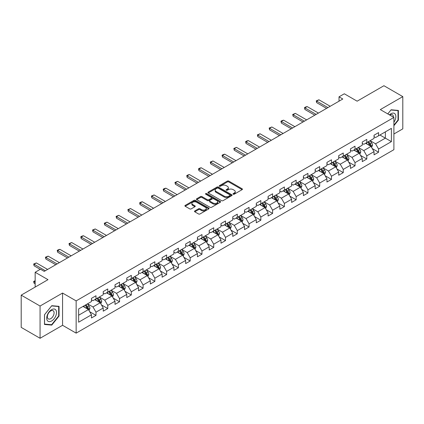 <?xml version="1.0" encoding="UTF-8"?>
<svg xmlns="http://www.w3.org/2000/svg" width="424" height="424" viewBox="0 0 424 424"><rect width="100%" height="100%" fill="white"/><g stroke="black" fill="none" stroke-linecap="round" stroke-linejoin="round"><path stroke-width="0.64" d="M233.232 194.192A0.731 0.424 0 0 0 234.265 194.192L242.136 189.645A1.049 0.604 0 0 0 242.443 189.221A1.049 0.604 0 0 0 242.136 188.791L228.801 181.09A1.049 0.604 0 0 0 227.322 181.09L219.452 185.638A0.731 0.424 0 0 0 219.234 185.935A0.731 0.424 0 0 0 219.452 186.237A0.731 0.424 0 0 0 220.485 186.237L221.508 185.648A3.355 1.935 0 0 1 226.246 185.648L227.359 186.29A3.355 1.935 0 0 1 228.34 187.657A3.355 1.935 0 0 1 227.359 189.024L226.342 189.613A0.731 0.424 0 0 0 226.125 189.915A0.731 0.424 0 0 0 226.342 190.212A0.731 0.424 0 0 0 227.375 190.212L228.398 189.623A3.355 1.935 0 0 1 233.136 189.623L234.249 190.265A3.355 1.935 0 0 1 235.23 191.632A3.355 1.935 0 0 1 234.249 193.005L233.232 193.593A0.731 0.424 0 0 0 233.014 193.89A0.731 0.424 0 0 0 233.232 194.192L233.232 193.593M194.796 210.945A1.049 0.604 0 0 0 194.494 211.375A1.049 0.604 0 0 0 194.796 211.804L198.538 213.961A1.049 0.604 0 0 0 200.022 213.961L208.762 208.915A1.049 0.604 0 0 0 209.069 208.486A1.049 0.604 0 0 0 208.762 208.057L195.427 200.361A1.049 0.604 0 0 0 193.948 200.361L185.203 205.407A1.049 0.604 0 0 0 184.896 205.836A1.049 0.604 0 0 0 185.203 206.26L189.724 208.873A1.049 0.604 0 0 0 191.208 208.873L194.945 206.711A1.049 0.604 0 0 0 195.252 206.287A1.049 0.604 0 0 0 194.945 205.857L192.708 204.564A2.804 1.617 0 0 1 191.887 203.419A2.804 1.617 0 0 1 193.614 201.925A2.804 1.617 0 0 1 196.667 202.274L205.449 207.341A2.804 1.617 0 0 1 206.271 208.486A2.804 1.617 0 0 1 204.538 209.981A2.804 1.617 0 0 1 201.485 209.631L200.022 208.788A1.049 0.604 0 0 0 198.538 208.788L194.796 210.945L194.796 211.804L198.538 209.657L198.538 208.788M393.896 134L402.8 128.859L402.8 96.614L383.932 85.722L357.135 101.188L344.309 93.784L339.025 96.831L342.799 99.009L44.218 271.392L40.444 269.214L35.16 272.266L35.16 287.08M40.068 306.033L40.068 338.278L62.561 325.293L62.561 293.048L40.068 306.033L21.2 295.141L47.992 279.67L35.16 272.266M62.561 293.048L76.145 300.892L393.896 117.443L393.896 149.688L76.145 333.137L76.145 300.892M402.8 96.614L380.307 109.599L393.896 117.443M221.582 200.658A1.049 0.604 0 0 0 223.061 200.658L231.806 195.612A1.049 0.604 0 0 0 232.108 195.183A1.049 0.604 0 0 0 231.806 194.759L218.466 187.058A1.049 0.604 0 0 0 216.987 187.058L208.248 192.104A1.049 0.604 0 0 0 207.94 192.533A1.049 0.604 0 0 0 208.248 192.962L221.582 200.658M205.984 194.351A0.731 0.424 0 0 1 206.727 194.452L206.727 193.583L220.284 201.411A1.049 0.604 0 0 1 220.591 201.835A1.049 0.604 0 0 1 220.284 202.264L211.544 207.309A1.049 0.604 0 0 1 210.06 207.309L196.725 199.614L200.467 197.467L200.467 196.598L196.725 198.755A1.049 0.604 0 0 0 196.418 199.185A1.049 0.604 0 0 0 196.725 199.614L196.725 198.755M200.467 197.467A1.049 0.604 0 0 1 201.946 197.467L201.946 196.598A1.049 0.604 0 0 0 200.467 196.598M201.946 196.598L207.357 199.72A1.049 0.604 0 0 0 208.836 199.72L211.322 198.284A1.049 0.604 0 0 0 211.624 197.86A1.049 0.604 0 0 0 211.322 197.43L205.688 194.181A0.731 0.424 0 0 1 205.476 193.879A0.731 0.424 0 0 1 205.926 193.487A0.731 0.424 0 0 1 206.727 193.583M40.068 338.278L21.2 327.386L21.2 295.141M89.692 311.719L95.994 315.361L95.994 312.181L103.239 307.994L103.239 311.179L107.77 308.561L107.77 305.381L115.015 301.199L115.015 304.379L119.542 301.766L119.542 298.581L126.787 294.399L126.787 297.579L131.318 294.966L131.318 291.786L138.563 287.605L138.563 290.784L143.089 288.172L143.089 284.986L150.34 280.805L150.34 283.985L154.866 281.372L154.866 278.192L162.111 274.005L162.111 277.19L166.637 274.572L166.637 271.392L173.888 267.21L173.888 270.39L178.414 267.777L178.414 264.597L185.659 260.41L185.659 263.59L190.185 260.977L190.185 257.797L197.436 253.616L197.436 256.796L201.962 254.183L201.962 250.997L209.207 246.816L209.207 249.996L213.738 247.383L213.738 244.203L220.983 240.021L220.983 243.201L225.51 240.583L225.51 237.403L232.755 233.221L232.755 236.401L237.286 233.788L237.286 230.608L244.531 226.421L244.531 229.607L249.058 226.988L249.058 223.808L256.303 219.627L256.303 222.807L260.834 220.194L260.834 217.014L268.079 212.827L268.079 216.007L272.606 213.394L272.606 210.214L279.851 206.032L279.851 209.212L284.382 206.599L284.382 203.414L291.627 199.232L291.627 202.412L296.153 199.799L296.153 196.619L303.399 192.432L303.399 195.618L307.93 193L307.93 189.82L315.175 185.638L315.175 188.818L319.701 186.205L319.701 183.025L326.946 178.838L326.946 182.023L331.478 179.405L331.478 176.225L338.723 172.043L338.723 175.223L343.249 172.61L343.249 169.425L350.494 165.243L350.494 168.423L355.026 165.811L355.026 162.631L362.271 158.449L362.271 161.629L366.797 159.011L366.797 155.831L374.042 151.649L374.042 154.829L378.574 152.216L378.574 149.036L391.405 141.627L391.405 128.382L385.363 131.864L385.363 138.139L391.405 141.627M95.994 315.361L91.467 317.974L91.467 314.794L78.636 322.203L78.636 308.953L91.467 301.549L91.467 298.364L95.994 295.751L95.994 298.931L103.239 294.749L103.239 291.569L107.77 288.951L107.77 292.136L115.015 287.949L115.015 284.769L119.542 282.156L119.542 285.336L126.787 281.154L126.787 277.974L131.318 275.356L131.318 278.536L138.563 274.355L138.563 271.175L143.089 268.562L143.089 271.742L150.34 267.56L150.34 264.375L154.866 261.762L154.866 264.942L162.111 260.76L162.111 257.58L166.637 254.967L166.637 258.147L173.888 253.96L173.888 250.78L178.414 248.167L178.414 251.347L185.659 247.166L185.659 243.986L190.185 241.367L190.185 244.553L197.436 240.366L197.436 237.186L201.962 234.573L201.962 237.753L209.207 233.571L209.207 230.391L213.738 227.773L213.738 230.953L220.983 226.771L220.983 223.591L225.51 220.978L225.51 224.158L232.755 219.977L232.755 216.791L237.286 214.178L237.286 217.358L244.531 213.177L244.531 209.997L249.058 207.378L249.058 210.564L256.303 206.377L256.303 203.197L260.834 200.584L260.834 203.764L268.079 199.582L268.079 196.402L272.606 193.784L272.606 196.969L279.851 192.782L279.851 189.602L284.382 186.989L284.382 190.169L291.627 185.988L291.627 182.802L296.153 180.189L296.153 183.369L303.399 179.188L303.399 176.008L307.93 173.395L307.93 176.575L315.175 172.388L315.175 169.208L319.701 166.595L319.701 169.775L326.946 165.593L326.946 162.413L331.478 159.795L331.478 162.98L338.723 158.793L338.723 155.613L343.249 153L343.249 156.18L350.494 151.999L350.494 148.819L355.026 146.201L355.026 149.381L362.271 145.199L362.271 142.019L366.797 139.406L366.797 142.586L374.042 138.404L374.042 135.219L378.574 132.606L378.574 135.786L391.405 128.382M94.785 299.63L100.223 302.768L92.978 306.95L87.54 303.812M91.467 299.805L92.978 300.674L95.994 298.931M92.978 306.95L95.994 312.181M100.223 302.768L103.239 307.994M106.562 292.83L111.994 295.968L104.749 300.15L99.317 297.012M103.239 293.005L104.749 293.88L107.77 292.136M104.749 300.15L107.77 305.381M111.994 295.968L115.015 301.199M118.338 286.036L123.771 289.173L116.526 293.355L111.088 290.217M115.015 286.211L116.526 287.08L119.542 285.336M116.526 293.355L119.542 298.581M123.771 289.173L126.787 294.399M130.11 279.236L135.542 282.373L128.297 286.555L122.865 283.418M126.787 279.411L128.297 280.28L131.318 278.536M128.297 286.555L131.318 291.786M135.542 282.373L138.563 287.605M141.886 272.436L147.319 275.574L140.074 279.761L134.636 276.623M138.563 272.611L140.074 273.485L143.089 271.742M140.074 279.761L143.089 284.986M147.319 275.574L150.34 280.805M153.658 265.641L159.09 268.779L151.845 272.961L146.412 269.823M150.34 265.816L151.845 266.685L154.866 264.942M151.845 272.961L154.866 278.192M159.09 268.779L162.111 274.005M165.434 258.841L170.867 261.979L163.622 266.166L158.184 263.028M162.111 259.016L163.622 259.891L166.637 258.147M163.622 266.166L166.637 271.392M170.867 261.979L173.888 267.21M177.206 252.047L182.638 255.184L175.393 259.366L169.96 256.228M173.888 252.222L175.393 253.091L178.414 251.347M175.393 259.366L178.414 264.597M182.638 255.184L185.659 260.41M188.982 245.247L194.415 248.385L187.169 252.566L181.737 249.429M185.659 245.422L187.169 246.291L190.185 244.553M187.169 252.566L190.185 257.797M194.415 248.385L197.436 253.616M200.753 238.452L206.186 241.59L198.941 245.772L193.508 242.634M197.436 238.622L198.941 239.496L201.962 237.753M198.941 245.772L201.962 250.997M206.186 241.59L209.207 246.816M212.53 231.652L217.963 234.79L210.717 238.972L205.285 235.834M209.207 231.827L210.717 232.697L213.738 230.953M210.717 238.972L213.738 244.203M217.963 234.79L220.983 240.021M224.301 224.853L229.739 227.99L222.489 232.177L217.056 229.04M220.983 225.027L222.489 225.902L225.51 224.158M222.489 232.177L225.51 237.403M229.739 227.99L232.755 233.221M236.078 218.058L241.51 221.196L234.265 225.377L228.833 222.24M232.755 218.233L234.265 219.102L237.286 217.358M234.265 225.377L237.286 230.608M241.51 221.196L244.531 226.421M247.849 211.258L253.287 214.396L246.037 218.577L240.604 215.445M244.531 211.433L246.037 212.307L249.058 210.564M246.037 218.577L249.058 223.808M253.287 214.396L256.303 219.627M259.626 204.463L265.058 207.601L257.813 211.783L252.381 208.645M256.303 204.638L257.813 205.508L260.834 203.764M257.813 211.783L260.834 217.014M265.058 207.601L268.079 212.827M271.397 197.663L276.835 200.801L269.59 204.983L264.152 201.845M268.079 197.838L269.59 198.708L272.606 196.969M269.59 204.983L272.606 210.214M276.835 200.801L279.851 206.032M283.174 190.864L288.606 194.001L281.361 198.188L275.929 195.051M279.851 191.038L281.361 191.913L284.382 190.169M281.361 198.188L284.382 203.414M288.606 194.001L291.627 199.232M294.945 184.069L300.383 187.207L293.138 191.388L287.7 188.251M291.627 184.244L293.138 185.113L296.153 183.369M293.138 191.388L296.153 196.619M300.383 187.207L303.399 192.432M306.722 177.269L312.154 180.407L304.909 184.594L299.476 181.456M303.399 177.444L304.909 178.319L307.93 176.575M304.909 184.594L307.93 189.82M312.154 180.407L315.175 185.638M318.493 170.475L323.931 173.612L316.686 177.794L311.248 174.656M315.175 170.649L316.686 171.519L319.701 169.775M316.686 177.794L319.701 183.025M323.931 173.612L326.946 178.838M330.269 163.675L335.702 166.812L328.457 170.994L323.024 167.856M326.946 163.85L328.457 164.719L331.478 162.98M328.457 170.994L331.478 176.225M335.702 166.812L338.723 172.043M342.041 156.88L347.479 160.018L340.234 164.199L334.796 161.062M338.723 157.05L340.234 157.924L343.249 156.18M340.234 164.199L343.249 169.425M347.479 160.018L350.494 165.243M353.817 150.08L359.25 153.218L352.005 157.399L346.572 154.262M350.494 150.255L352.005 151.124L355.026 149.381M352.005 157.399L355.026 162.631M359.25 153.218L362.271 158.449M365.589 143.28L371.026 146.418L363.781 150.605L358.344 147.467M362.271 143.455L363.781 144.33L366.797 142.586M363.781 150.605L366.797 155.831M371.026 146.418L374.042 151.649M379.931 135.002L385.363 138.139L375.553 143.805L370.12 140.667M374.042 136.661L375.553 137.53L378.574 135.786M375.553 143.805L378.574 149.036M62.561 325.293L76.145 333.137M339.025 96.831L339.025 101.188M78.636 315.228L88.446 309.562L83.014 306.425M88.446 309.562L91.467 314.794M372.272 148.575L378.574 152.216M360.495 155.375L366.797 159.011M348.724 162.175L355.026 165.811M336.947 168.969L343.249 172.61M325.176 175.769L331.478 179.405M313.4 182.564L319.701 186.205M301.628 189.364L307.93 193M289.852 196.158L296.153 199.799M278.08 202.958L284.382 206.599M266.304 209.758L272.606 213.394M254.532 216.553L260.834 220.194M242.756 223.353L249.058 226.988M230.979 230.147L237.286 233.788M219.208 236.947L225.51 240.583M207.431 243.747L213.738 247.383M195.66 250.542L201.962 254.183M183.883 257.341L190.185 260.977M172.112 264.136L178.414 267.777M160.336 270.936L166.637 274.572M148.564 277.731L154.866 281.372M136.788 284.531L143.089 288.172M125.016 291.33L131.318 294.966M113.24 298.125L119.542 301.766M101.469 304.925L107.77 308.561M393.896 125.727L398.385 120.14L398.385 110.431L391.103 109.779L387.78 113.913M44.483 324.466L51.765 325.113L59.053 316.055L59.053 306.345L51.765 305.693L44.483 314.751L44.483 324.466M398.009 119.923L398.385 120.14M58.671 315.838L59.053 316.055M50.997 324.673L51.765 325.113M233.523 194.293L234.249 193.874A3.355 1.935 0 0 0 235.23 192.507L235.23 191.632M228.34 187.657L228.34 188.526A3.355 1.935 0 0 1 227.359 189.899L226.633 190.318M242.125 189.655L228.801 181.965A1.049 0.604 0 0 0 227.322 181.965L219.743 186.337M231.806 194.759L231.806 195.612L218.466 187.927A1.049 0.604 0 0 0 216.987 187.927L208.258 192.968M229.951 195.485A0.731 0.424 0 0 0 230.168 195.183A0.731 0.424 0 0 0 229.951 194.886L218.249 188.129A0.731 0.424 0 0 0 217.21 188.129L216.134 188.749A3.355 1.935 0 0 0 215.154 190.116A3.355 1.935 0 0 0 216.134 191.484L224.137 196.105A3.355 1.935 0 0 0 228.875 196.105L229.951 195.485L229.951 196.354A0.731 0.424 0 0 0 230.168 196.058L230.168 195.183M215.154 190.116L215.154 190.986A3.355 1.935 0 0 0 216.134 192.358L216.134 191.484M229.951 196.354L228.875 196.975A3.355 1.935 0 0 1 224.137 196.975L216.134 192.358M201.946 197.467L207.357 200.589A1.049 0.604 0 0 0 208.836 200.589L211.322 199.158A1.049 0.604 0 0 0 211.624 198.729L211.624 197.86M206.727 194.452L220.268 202.269M212.97 202.958A2.804 1.617 0 0 0 216.023 203.308A2.804 1.617 0 0 0 217.751 201.813A2.804 1.617 0 0 0 216.929 200.669L213.839 198.883A1.049 0.604 0 0 0 212.355 198.883L209.875 200.319A1.049 0.604 0 0 0 209.567 200.743A1.049 0.604 0 0 0 209.875 201.172L212.97 202.958L212.97 203.827A2.804 1.617 0 0 0 216.023 204.183A2.804 1.617 0 0 0 217.751 202.688L217.751 201.813M209.567 200.743L209.567 201.617A1.049 0.604 0 0 0 209.875 202.047L209.875 201.172M212.97 203.827L209.875 202.047M206.271 208.486L206.271 209.361A2.804 1.617 0 0 1 204.538 210.855A2.804 1.617 0 0 1 201.485 210.5L200.022 209.657A1.049 0.604 0 0 0 198.538 209.657M191.887 203.419L191.887 204.288A2.804 1.617 0 0 0 192.708 205.433L192.708 204.564M194.934 206.721L192.708 205.433M208.751 208.921L195.427 201.23A1.049 0.604 0 0 0 193.948 201.23L185.219 206.271M371.62 147.451L372.521 145.188A2.83 1.632 -120 0 0 371.615 142.782L370.057 140.704M367.343 144.293L366.283 142.883M370.587 146.169L370.995 145.31A2.83 1.632 -120 0 0 370.184 143.609L368.626 141.531M367.915 141.939L369.643 144.245A1.442 0.832 60 0 1 369.908 144.685L370.995 145.31M367.719 142.056L369.278 144.133A2.83 1.632 60 0 1 370.088 145.835M327.927 107.595L316.67 101.092L316.67 102.661L316.251 100.854L318.933 99.788L330.195 106.286M326.57 108.38L316.67 102.661M318.933 99.788L316.67 101.092L316.251 100.854M393.896 122.234A6.938 4.007 120 0 0 395.2 119.785A6.938 4.007 120 0 0 394.771 113.643A6.938 4.007 120 0 0 389.449 114.878M397.537 110.357L398.009 110.627L398.009 120.034L393.896 125.149M387.796 113.918L390.949 109.996L398.009 110.627M393.408 117.162A4.749 2.74 120 0 0 392.433 114.772A4.749 2.74 120 0 0 389.873 115.121M51.617 320.979A6.938 4.007 120 0 0 56.525 312.483A6.938 4.007 120 0 0 51.617 309.653A6.938 4.007 120 0 0 46.709 318.148A6.938 4.007 120 0 0 51.617 320.979M50.721 318.678A4.749 2.74 120 0 0 53.827 314.491A4.749 2.74 120 0 0 53.095 310.686A4.749 2.74 120 0 0 50.721 310.925A4.749 2.74 120 0 0 47.62 315.106A4.749 2.74 120 0 0 48.347 318.912A4.749 2.74 120 0 0 50.721 318.678M44.557 314.688L51.617 305.905L58.671 306.536L58.671 315.949L51.617 324.726L44.557 324.095L44.557 314.688M58.205 306.266L58.671 306.536M359.849 154.251L360.745 151.988A2.83 1.632 -120 0 0 359.844 149.582L358.285 147.499M355.572 151.092L354.512 149.677M358.815 152.963L359.218 152.11A2.83 1.632 -120 0 0 358.407 150.409L356.849 148.326M356.144 148.739L357.872 151.045A1.442 0.832 60 0 1 358.132 151.485L359.218 152.11M355.943 148.851L357.501 150.933A2.83 1.632 60 0 1 358.312 152.629M348.072 161.046L348.973 158.788A2.83 1.632 -120 0 0 348.067 156.377L346.509 154.299M343.795 157.887L342.735 156.477M347.039 159.763L347.442 158.905A2.83 1.632 -120 0 0 346.636 157.203L345.078 155.126M344.368 155.534L346.095 157.845A1.442 0.832 60 0 1 346.36 158.279L347.442 158.905M344.171 155.65L345.73 157.728A2.83 1.632 60 0 1 346.541 159.429M316.156 114.39L304.893 107.892L304.893 109.461L304.48 107.654L305.609 106.996L307.156 106.583L318.419 113.086M314.799 115.174L304.893 109.461M307.156 106.583L304.893 107.892L304.48 107.654M304.379 121.19L293.122 114.687L293.122 116.255L292.703 114.448L295.385 113.383L306.647 119.881M303.022 121.974L293.122 116.255M295.385 113.383L293.122 114.687L292.703 114.448M336.301 167.846L337.197 165.583A2.83 1.632 -120 0 0 336.296 163.176L334.737 161.094M332.019 164.687L330.964 163.277M335.267 166.558L335.67 165.704A2.83 1.632 -120 0 0 334.859 164.003L333.301 161.926M332.596 162.334L334.324 164.639A1.442 0.832 60 0 1 334.584 165.079L335.67 165.704M332.395 162.445L333.953 164.528A2.83 1.632 60 0 1 334.764 166.229M324.524 174.646L325.425 172.383A2.83 1.632 -120 0 0 324.519 169.971L322.961 167.893M320.247 171.487L319.187 170.072M323.491 173.358L323.894 172.504A2.83 1.632 -120 0 0 323.088 170.803L321.53 168.72M320.82 169.128L322.547 171.439A1.442 0.832 60 0 1 322.812 171.874L323.894 172.504M320.624 169.245L322.182 171.323A2.83 1.632 60 0 1 322.993 173.024M312.753 181.44L313.649 179.177A2.83 1.632 -120 0 0 312.748 176.771L311.19 174.693M308.471 178.281L307.416 176.872M311.719 180.158L312.122 179.299A2.83 1.632 -120 0 0 311.311 177.598L309.753 175.52M309.048 175.928L310.776 178.234A1.442 0.832 60 0 1 311.036 178.674L312.122 179.299M308.847 176.04L310.405 178.122A2.83 1.632 60 0 1 311.216 179.824M292.608 127.99L281.345 121.487L281.345 123.055L280.932 121.248L282.061 120.591L283.608 120.178L294.871 126.681M291.251 128.774L281.345 123.055M283.608 120.178L281.345 121.487L280.932 121.248M280.831 134.784L269.574 128.281L269.574 129.85L269.155 128.043L271.837 126.977L283.099 133.475M279.474 135.569L269.574 129.85M271.837 126.977L269.574 128.281L269.155 128.043M269.06 141.584L257.797 135.081L257.797 136.65L257.384 134.843L260.06 133.772L271.323 140.275M267.698 142.369L257.797 136.65M260.06 133.772L257.797 135.081L257.384 134.843M300.976 188.24L301.877 185.977A2.83 1.632 -120 0 0 300.971 183.571L299.413 181.488M296.699 185.081L295.639 183.666M299.943 186.952L300.346 186.099A2.83 1.632 -120 0 0 299.54 184.398L297.982 182.315M297.272 182.728L299 185.034A1.442 0.832 60 0 1 299.264 185.468L300.346 186.099M297.076 182.839L298.634 184.917A2.83 1.632 60 0 1 299.445 186.618M257.283 148.379L246.026 141.881L246.026 143.45L245.607 141.637L246.742 140.985L248.289 140.572L259.552 147.075M255.926 149.163L246.026 143.45M248.289 140.572L246.026 141.881L245.607 141.637M289.205 195.035L290.101 192.777A2.83 1.632 -120 0 0 289.2 190.365L287.642 188.288M284.923 191.876L283.868 190.466M288.172 193.752L288.574 192.894A2.83 1.632 -120 0 0 287.764 191.192L286.205 189.115M285.5 189.523L287.228 191.828A1.442 0.832 60 0 1 287.488 192.268L288.574 192.894M285.299 189.639L286.857 191.717A2.83 1.632 60 0 1 287.668 193.418M245.512 155.179L234.249 148.676L234.249 150.244L233.836 148.437L236.513 147.372L247.775 153.87M244.15 155.963L234.249 150.244M236.513 147.372L234.249 148.676L233.836 148.437M277.429 201.835L278.324 199.572A2.83 1.632 -120 0 0 277.423 197.165L275.865 195.082M273.151 198.676L272.091 197.261M276.395 200.547L276.798 199.693A2.83 1.632 -120 0 0 275.992 197.992L274.434 195.915M273.724 196.323L275.452 198.628A1.442 0.832 60 0 1 275.711 199.068L276.798 199.693M273.528 196.434L275.086 198.517A2.83 1.632 60 0 1 275.892 200.218M233.735 161.973L222.478 155.476L222.478 157.044L222.059 155.237L223.194 154.58L224.741 154.166L235.998 160.669M232.379 162.758L222.478 157.044M224.741 154.166L222.478 155.476L222.059 155.237M265.657 208.629L266.553 206.371A2.83 1.632 -120 0 0 265.652 203.96L264.094 201.882M261.375 205.476L260.32 204.061M264.618 207.347L265.026 206.488A2.83 1.632 -120 0 0 264.216 204.792L262.657 202.709M261.947 203.117L263.68 205.428A1.442 0.832 60 0 1 263.94 205.863L265.026 206.488M261.751 203.234L263.309 205.311A2.83 1.632 60 0 1 264.12 207.013M221.964 168.773L210.702 162.27L210.702 163.839L210.288 162.032L212.965 160.966L224.227 167.464M220.602 169.558L210.702 163.839M212.965 160.966L210.702 162.27L210.288 162.032M253.881 215.429L254.776 213.166A2.83 1.632 -120 0 0 253.875 210.76L252.317 208.682M249.603 212.27L248.543 210.861M252.847 214.147L253.25 213.288A2.83 1.632 -120 0 0 252.444 211.587L250.886 209.509M250.176 209.917L251.904 212.223A1.442 0.832 60 0 1 252.163 212.663L253.25 213.288M249.98 210.028L251.538 212.111A2.83 1.632 60 0 1 252.344 213.813M210.187 175.573L198.93 169.07L198.93 170.639L198.512 168.832L199.646 168.174L201.193 167.761L212.451 174.264M208.831 176.358L198.93 170.639M201.193 167.761L198.93 169.07L198.512 168.832M242.109 222.229L243.005 219.966A2.83 1.632 -120 0 0 242.104 217.554L240.546 215.477M237.827 219.07L236.772 217.655M241.071 220.941L241.479 220.088A2.83 1.632 -120 0 0 240.668 218.387L239.109 216.304M238.399 216.717L240.132 219.023A1.442 0.832 60 0 1 240.392 219.457L241.479 220.088M238.203 216.828L239.761 218.906A2.83 1.632 60 0 1 240.572 220.607M198.416 182.368L187.154 175.87L187.154 177.439L186.74 175.626L187.869 174.974L189.417 174.561L200.679 181.064M197.054 183.152L187.154 177.439M189.417 174.561L187.154 175.87L186.74 175.626M230.333 229.024L231.228 226.761A2.83 1.632 -120 0 0 230.327 224.354L228.769 222.277M226.056 225.865L224.996 224.455M229.299 227.741L229.702 226.882A2.83 1.632 -120 0 0 228.896 225.181L227.338 223.103M226.628 223.512L228.356 225.817A1.442 0.832 60 0 1 228.616 226.257L229.702 226.882M226.432 223.628L227.99 225.706A2.83 1.632 60 0 1 228.796 227.407M186.639 189.168L175.382 182.665L175.382 184.233L174.964 182.426L177.645 181.355L188.903 187.858M185.283 189.952L175.382 184.233M177.645 181.355L175.382 182.665L174.964 182.426M218.561 235.823L219.457 233.56A2.83 1.632 -120 0 0 218.556 231.154L216.998 229.071M214.279 232.665L213.224 231.25M217.523 234.536L217.931 233.682A2.83 1.632 -120 0 0 217.12 231.981L215.562 229.898M214.851 230.312L216.579 232.617A1.442 0.832 60 0 1 216.844 233.057L217.931 233.682M214.655 230.423L216.214 232.5A2.83 1.632 60 0 1 217.024 234.202M174.868 195.962L163.606 189.464L163.606 191.033L163.192 189.226L164.321 188.569L165.869 188.155L177.131 194.658M173.506 196.747L163.606 191.033M165.869 188.155L163.606 189.464L163.192 189.226M206.785 242.618L207.681 240.36A2.83 1.632 -120 0 0 206.779 237.949L205.221 235.871M202.508 239.459L201.448 238.049M205.751 241.336L206.154 240.477A2.83 1.632 -120 0 0 205.349 238.776L203.79 236.698M203.08 237.106L204.808 239.417A1.442 0.832 60 0 1 205.068 239.852L206.154 240.477M202.884 237.223L204.442 239.3A2.83 1.632 60 0 1 205.248 241.002M163.092 202.762L151.829 196.259L151.829 197.828L151.416 196.021L154.097 194.955L165.355 201.453M161.735 203.547L151.829 197.828M154.097 194.955L151.829 196.259L151.416 196.021M195.008 249.418L195.909 247.155A2.83 1.632 -120 0 0 195.008 244.749L193.45 242.666M190.731 246.259L189.676 244.849M193.975 248.13L194.383 247.277A2.83 1.632 -120 0 0 193.572 245.576L192.014 243.498M191.304 243.906L193.031 246.212A1.442 0.832 60 0 1 193.296 246.651L194.383 247.277M191.107 244.017L192.666 246.1A2.83 1.632 60 0 1 193.477 247.802M151.32 209.562L140.058 203.059L140.058 204.628L139.644 202.82L140.773 202.163L142.321 201.75L153.583 208.253M149.958 210.346L140.058 204.628M142.321 201.75L140.058 203.059L139.644 202.82M183.237 256.218L184.133 253.955A2.83 1.632 -120 0 0 183.232 251.543L181.673 249.466M178.96 253.059L177.9 251.644M182.203 254.93L182.606 254.077A2.83 1.632 -120 0 0 181.795 252.375L180.242 250.293M179.532 250.701L181.26 253.011A1.442 0.832 60 0 1 181.52 253.446L182.606 254.077M179.336 250.817L180.894 252.895A2.83 1.632 60 0 1 181.7 254.596M139.544 216.357L128.281 209.853L128.281 211.422L127.868 209.615L130.55 208.55L141.807 215.048M138.187 217.141L128.281 211.422M130.55 208.55L128.281 209.853L127.868 209.615M171.46 263.012L172.361 260.749A2.83 1.632 -120 0 0 171.46 258.343L169.902 256.266M167.183 259.854L166.129 258.444M170.427 261.73L170.835 260.871A2.83 1.632 -120 0 0 170.024 259.17L168.466 257.092M167.756 257.501L169.483 259.806A1.442 0.832 60 0 1 169.748 260.246L170.835 260.871M167.559 257.612L169.118 259.695A2.83 1.632 60 0 1 169.929 261.396M127.772 223.157L116.51 216.653L116.51 218.222L116.097 216.415L118.773 215.344L130.036 221.847M126.41 223.941L116.51 218.222M118.773 215.344L116.51 216.653L116.097 216.415M159.689 269.812L160.585 267.549A2.83 1.632 -120 0 0 159.684 265.143L158.126 263.06M155.412 266.654L154.352 265.238M158.656 268.524L159.058 267.671A2.83 1.632 -120 0 0 158.247 265.97L156.695 263.887M155.984 264.3L157.712 266.606A1.442 0.832 60 0 1 157.972 267.041L159.058 267.671M155.788 264.412L157.346 266.489A2.83 1.632 60 0 1 158.152 268.191M115.996 229.951L104.733 223.453L104.733 225.022L104.32 223.209L107.002 222.144L118.259 228.647M114.639 230.736L104.733 225.022M107.002 222.144L104.733 223.453L104.32 223.209M147.912 276.607L148.813 274.349A2.83 1.632 -120 0 0 147.907 271.938L146.354 269.86M143.635 273.448L142.581 272.038M146.879 275.324L147.287 274.466A2.83 1.632 -120 0 0 146.476 272.764L144.918 270.687M144.208 271.095L145.936 273.401A1.442 0.832 60 0 1 146.201 273.84L147.287 274.466M144.012 271.212L145.57 273.289A2.83 1.632 60 0 1 146.381 274.991M104.225 236.751L92.962 230.248L92.962 231.817L92.549 230.009L95.225 228.944L106.488 235.442M102.862 237.535L92.962 231.817M95.225 228.944L92.962 230.248L92.549 230.009M136.141 283.407L137.037 281.144A2.83 1.632 -120 0 0 136.136 278.738L134.578 276.655M131.864 280.248L130.804 278.833M135.108 282.119L135.51 281.266A2.83 1.632 -120 0 0 134.7 279.564L133.141 277.487M132.436 277.895L134.164 280.2A1.442 0.832 60 0 1 134.424 280.64L135.51 281.266M132.24 278.006L133.798 280.089A2.83 1.632 60 0 1 134.604 281.79M92.448 243.546L81.185 237.048L81.185 238.617L80.772 236.809L81.906 236.152L83.454 235.739L94.711 242.242M91.091 244.33L81.185 238.617M83.454 235.739L81.185 237.048L80.772 236.809M124.365 290.202L125.266 287.944A2.83 1.632 -120 0 0 124.359 285.532L122.806 283.455M120.087 287.048L119.027 285.633M123.331 288.919L123.739 288.06A2.83 1.632 -120 0 0 122.928 286.359L121.37 284.281M120.66 284.69L122.388 287A1.442 0.832 60 0 1 122.653 287.435L123.739 288.06M120.464 284.806L122.022 286.884A2.83 1.632 60 0 1 122.833 288.585M80.677 250.346L69.414 243.842L69.414 245.411L69.001 243.604L71.677 242.539L82.94 249.036M79.315 251.13L69.414 245.411M71.677 242.539L69.414 243.842L69.001 243.604M112.593 297.001L113.489 294.738A2.83 1.632 -120 0 0 112.588 292.332L111.03 290.255M108.316 293.843L107.256 292.433M111.56 295.719L111.963 294.86A2.83 1.632 -120 0 0 111.152 293.159L109.593 291.081M108.888 291.489L110.616 293.795A1.442 0.832 60 0 1 110.876 294.235L111.963 294.86M108.692 291.601L110.245 293.684A2.83 1.632 60 0 1 111.056 295.385M68.9 257.145L57.638 250.642L57.638 252.211L57.224 250.404L58.358 249.747L59.906 249.333L71.163 255.836M67.543 257.93L57.638 252.211M59.906 249.333L57.638 250.642L57.224 250.404M100.817 303.801L101.718 301.538A2.83 1.632 -120 0 0 100.811 299.127L99.253 297.049M96.54 300.643L95.48 299.227M99.783 302.513L100.191 301.66A2.83 1.632 -120 0 0 99.38 299.959L97.822 297.876M97.112 298.284L98.84 300.595A1.442 0.832 60 0 1 99.105 301.029L100.191 301.66M96.916 298.401L98.474 300.478A2.83 1.632 60 0 1 99.285 302.18M57.123 263.94L45.866 257.442L45.866 259.011L45.448 257.198L48.129 256.133L59.392 262.636M55.767 264.724L45.866 259.011M48.129 256.133L45.866 257.442L45.448 257.198M89.045 310.596L89.941 308.333A2.83 1.632 -120 0 0 89.04 305.927L87.482 303.849M84.768 307.437L83.708 306.027M88.012 309.313L88.415 308.455A2.83 1.632 -120 0 0 87.604 306.753L86.046 304.676M85.341 305.084L87.068 307.389A1.442 0.832 60 0 1 87.328 307.829L88.415 308.455M85.145 305.201L86.697 307.278A2.83 1.632 60 0 1 87.508 308.979M35.16 281.048L34.09 281.669L35.16 282.289M34.09 283.237L33.676 281.69L34.09 281.669L34.09 283.237L35.16 283.857M33.676 281.43L35.16 280.677M45.352 270.74L34.09 264.237L34.09 265.806L33.676 263.998L36.353 262.928L47.615 269.431M40.222 269.346L34.09 265.806M36.353 262.928L34.09 264.237L33.676 263.998M234.249 193.874L234.249 193.005M226.342 190.212L226.342 189.613M227.359 189.899L227.359 189.024M219.452 186.237L219.452 185.638M227.322 181.965L227.322 181.09M228.801 181.965L228.801 181.09M242.136 189.645L242.136 188.791M208.248 192.962L208.248 192.104M216.987 187.927L216.987 187.058M218.466 187.927L218.466 187.058M224.137 196.975L224.137 196.105M228.875 196.975L228.875 196.105M207.357 200.589L207.357 199.72M208.836 200.589L208.836 199.72M211.322 199.158L211.322 198.284M220.284 202.264L220.284 201.411M200.022 209.657L200.022 208.788M201.485 210.5L201.485 209.631M194.945 206.711L194.945 205.857M185.203 206.26L185.203 205.407M193.948 201.23L193.948 200.361M195.427 201.23L195.427 200.361M208.762 208.915L208.762 208.057M370.746 146.259L372.5 145.247M370.184 143.609L371.615 142.782M368.17 144.769L369.278 144.133M358.974 153.059L360.729 152.041M358.407 150.409L359.844 149.582M356.399 151.569L357.501 150.933M347.198 159.853L348.952 158.841M346.636 157.203L348.067 156.377M344.622 158.369L345.73 157.728M335.426 166.653L337.181 165.641M334.859 164.003L336.296 163.176M332.851 165.164L333.953 164.528M323.65 173.448L325.404 172.436M323.088 170.803L324.519 169.971M321.074 171.964L322.182 171.323M311.873 180.248L313.633 179.235M311.311 177.598L312.748 176.771M309.303 178.758L310.405 178.122M300.102 187.042L301.856 186.03M299.54 184.398L300.971 183.571M297.526 185.558L298.634 184.917M288.325 193.842L290.085 192.83M287.764 191.192L289.2 190.365M285.755 192.358L286.857 191.717M276.554 200.642L278.308 199.625M275.992 197.992L277.423 197.165M273.978 199.153L275.086 198.517M264.777 207.437L266.532 206.424M264.216 204.792L265.652 203.96M262.202 205.953L263.309 205.311M253.006 214.237L254.76 213.224M252.444 211.587L253.875 210.76M250.43 212.747L251.538 212.111M241.23 221.031L242.984 220.019M240.668 218.387L242.104 217.554M238.654 219.547L239.761 218.906M229.458 227.831L231.213 226.819M228.896 225.181L230.327 224.354M226.882 226.342L227.99 225.706M217.682 234.631L219.436 233.613M217.12 231.981L218.556 231.154M215.106 233.142L216.214 232.5M205.91 241.426L207.665 240.413M205.349 238.776L206.779 237.949M203.334 239.942L204.442 239.3M194.134 248.226L195.888 247.213M193.572 245.576L195.008 244.749M191.558 246.736L192.666 246.1M182.362 255.02L184.117 254.008M181.795 252.375L183.232 251.543M179.787 253.536L180.894 252.895M170.586 261.82L172.34 260.808M170.024 259.17L171.46 258.343M168.01 260.331L169.118 259.695M158.815 268.615L160.569 267.602M158.247 265.97L159.684 265.143M156.239 267.131L157.346 266.489M147.038 275.414L148.792 274.402M146.476 272.764L147.907 271.938M144.462 273.925L145.57 273.289M135.267 282.214L137.021 281.197M134.7 279.564L136.136 278.738M132.691 280.725L133.798 280.089M123.49 289.009L125.244 287.997M122.928 286.359L124.359 285.532M120.914 287.525L122.022 286.884M111.719 295.809L113.473 294.797M111.152 293.159L112.588 292.332M109.143 294.32L110.245 293.684M99.942 302.604L101.696 301.591M99.38 299.959L100.811 299.127M97.366 301.12L98.474 300.478M88.171 309.403L89.925 308.391M87.604 306.753L89.04 305.927M85.595 307.914L86.697 307.278"/></g></svg>
